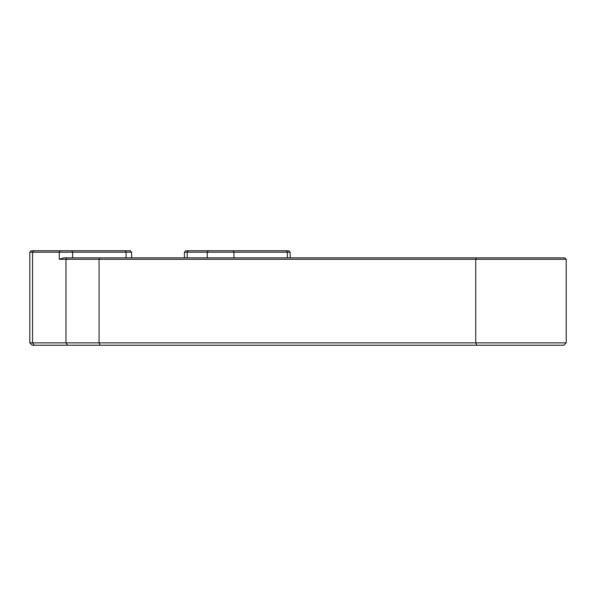 <?xml version="1.0" encoding="UTF-8"?>
<svg xmlns="http://www.w3.org/2000/svg" width="596" height="596" viewBox="0 0 596 596"><rect width="100%" height="100%" fill="white"/><g stroke="black" fill="none" stroke-linecap="round" stroke-linejoin="round"><path stroke-width="0.89" d="M563.838 345.226L32.162 345.226L29.8 342.864L566.2 342.864L563.838 345.226M184.432 252.19L185.848 250.774L288.725 250.774L290.148 252.19L184.432 252.19L184.432 257.859M59.28 259.275L63.802 257.859L564.784 257.859L566.2 259.275L59.28 259.275L59.28 252.19L29.8 252.19L29.8 342.864M126.069 257.859L126.069 252.19L59.28 252.19L60.285 250.774L130.189 250.774L131.604 252.19L126.069 252.19L125.071 250.774M29.8 252.19L31.215 250.774L60.285 250.774M476.86 345.226L475.742 342.864L475.742 259.275L476.413 257.859M100.188 345.226L99.07 342.864L99.07 259.275L99.741 257.859M67.631 345.226L65.962 342.864L65.962 259.275L66.961 257.859M34.233 345.226L32.564 342.864L32.564 252.19L33.57 250.774M207.237 257.859L207.237 252.19L208.235 250.774M188.202 250.774L187.196 252.19L187.196 257.859M232.947 250.774L233.945 252.19L233.945 257.859M286.378 250.774L287.376 252.19L287.376 257.859M72.638 257.859L72.638 252.19L71.639 250.774M566.2 259.275L566.2 342.864M290.148 252.19L290.148 257.859M131.604 252.19L131.604 257.859"/></g></svg>
